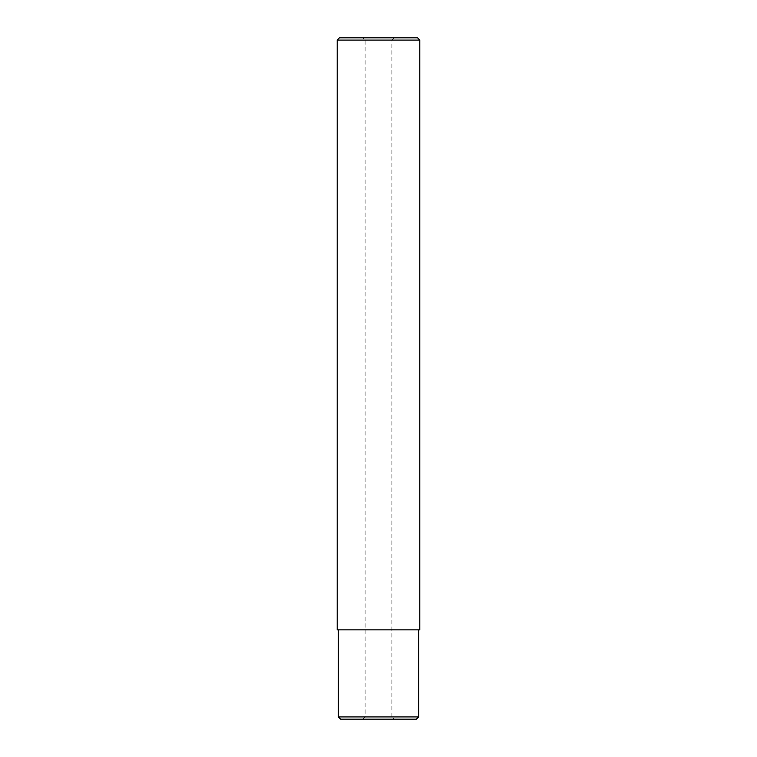 <?xml version="1.0" encoding="UTF-8"?>
<svg xmlns="http://www.w3.org/2000/svg" width="757" height="757" viewBox="0 0 757 757"><rect width="100%" height="100%" fill="white"/><g stroke="black" fill="none" stroke-linecap="round" stroke-linejoin="round"><path stroke-width="0.57" stroke-dasharray="3.79 2.84" d="M418.678 629.862L338.322 629.862L418.678 629.862M362.877 719.15L365.111 716.917L365.111 40.083L362.877 37.85L394.123 37.85L391.889 40.083L365.111 40.083L391.889 40.083L391.889 716.917L365.111 716.917L391.889 716.917L394.123 719.15L362.877 719.15L394.123 719.15M340.555 719.15L416.445 719.15M337.206 629.862L419.794 629.862M337.206 40.083L419.794 40.083M417.561 37.85L339.439 37.85M394.123 37.85L362.877 37.85M418.678 716.917L338.322 716.917"/><path stroke-width="1.14" d="M416.445 719.15L340.555 719.15L338.322 716.917L418.678 716.917L416.445 719.15M338.322 629.862L338.322 716.917M418.678 629.862L418.678 716.917M339.439 37.85L417.561 37.85L419.794 40.083L337.206 40.083L339.439 37.85M419.794 40.083L419.794 629.862L337.206 629.862L337.206 40.083"/></g></svg>
